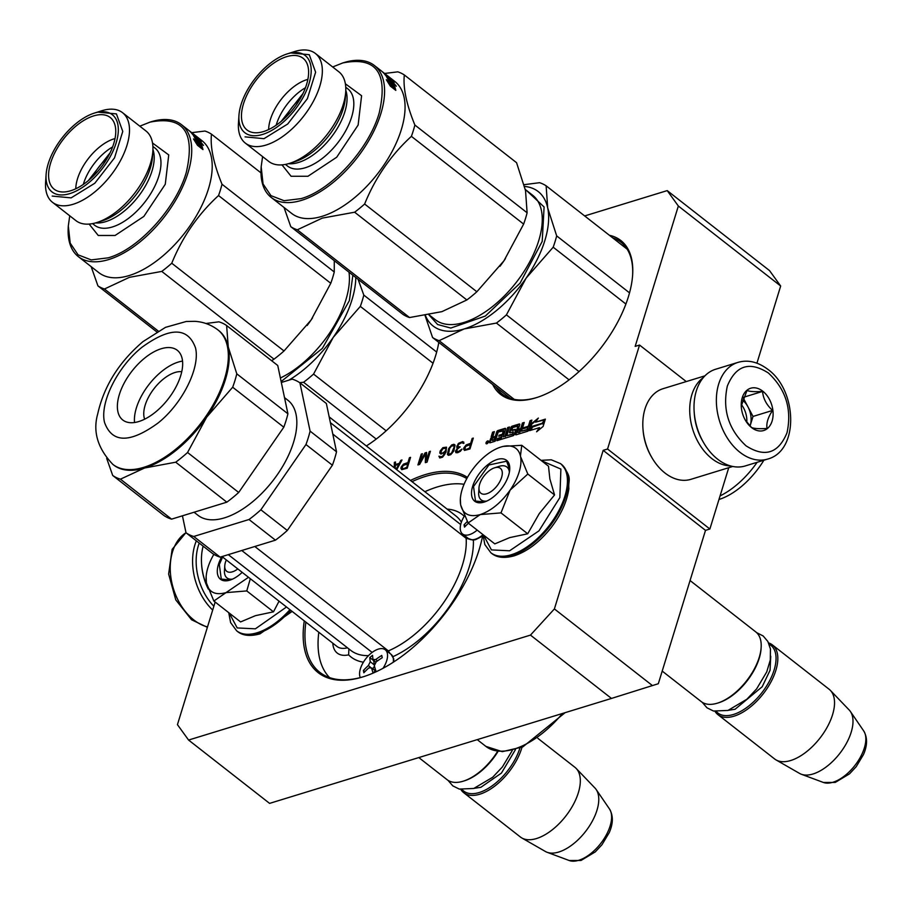 <?xml version="1.0" encoding="UTF-8"?>
<svg xmlns="http://www.w3.org/2000/svg" width="912" height="912" viewBox="0 0 912 912"><rect width="100%" height="100%" fill="white"/><g stroke="black" fill="none" stroke-linecap="round" stroke-linejoin="round"><path stroke-width="1.37" d="M410.446 480.43A122.938 63.498 128 0 1 425.015 474.685A122.938 63.498 128 0 1 467.457 477.398M412.019 481.65A121.672 62.848 128 0 1 425.539 476.395A121.672 62.848 128 0 1 466.796 478.595M780.672 286.015L678.346 206.021L667.208 190.608L769.534 270.602L780.672 286.015L756.937 363.17M215.152 602.045L177.441 724.641L188.579 740.054L530.465 635.105L611.473 698.432L658.316 683.726L705.5 530.362L709.878 529.017L728.745 467.708M611.473 698.432L269.587 803.381L188.579 740.054M667.208 190.608L584.66 215.939M678.346 206.021L635.162 346.389L639.54 345.044L686.269 381.569M709.878 529.017L607.552 449.012L639.54 345.044M607.552 449.012L603.174 450.357L705.5 530.362M603.174 450.357L554.393 608.931L652.456 685.596M530.465 635.105L554.393 608.931M488.479 441.978A1.744 0.901 -52 0 0 488.342 440.975A1.744 0.901 -52 0 0 487.122 441.237A1.744 0.901 -52 0 0 486.062 442.719A1.744 0.901 -52 0 0 486.187 443.722A1.744 0.901 -52 0 0 487.418 443.46A1.744 0.901 -52 0 0 488.479 441.978M503.413 430.498L502.375 434.226L499.081 435.241L498.75 436.278L502.056 435.263L501.497 437.053L497.542 438.569L496.892 440.69L513.091 435.719A1.265 0.65 -52 0 0 514.288 434.408L515.588 430.168A1.265 0.65 -52 0 0 515.497 429.438A1.265 0.65 -52 0 0 515.029 429.392L511.678 430.122L512.715 427.58L517.902 426.052L515.542 434.021A1.265 0.65 -52 0 0 515.645 434.75A1.265 0.65 -52 0 0 516.101 434.796L527.66 431.251A1.265 0.65 -52 0 0 528.846 429.94L531.867 420.124L530.077 420.671L528.367 426.246L523.67 427.682L523.351 428.731L528.048 427.283L527.113 429.495L521.527 431.205L524.218 422.473L522.428 423.02L520.706 428.594L518.358 429.313L519.76 424.787A1.265 0.65 -52 0 0 519.658 424.057A1.265 0.65 -52 0 0 519.202 424.012L512.099 426.189A1.265 0.65 -52 0 0 510.902 427.5L509.512 432.037A1.265 0.65 -52 0 0 509.603 432.767A1.265 0.65 -52 0 0 510.059 432.801L513.296 431.878L512.498 433.975L506.776 435.731L509.466 426.998L507.676 427.546L504.997 436.278L503.207 436.837L505.567 429.142A1.265 0.65 -52 0 0 505.476 428.412A1.265 0.65 -52 0 0 505.02 428.366L497.918 430.544A1.265 0.65 -52 0 0 496.721 431.855L495.319 436.392L493.54 436.939A1.265 0.65 -52 0 1 493.073 436.894A1.265 0.65 -52 0 1 492.982 436.164L494.372 431.638L492.583 432.185L491.283 436.426A1.619 0.832 -52 0 0 491.408 437.361A1.619 0.832 -52 0 0 491.99 437.407A1.619 0.832 -52 0 0 490.462 439.082L489.562 442.001A1.265 0.65 -52 0 0 489.664 442.73A1.265 0.65 -52 0 0 490.12 442.765L495.159 441.226L498.237 432.026L503.846 430.829L502.797 434.557L499.343 436.096M530.043 430.51L539.505 427.614L536.609 431.798L543.107 426.474L545.365 419.132L542.275 423.601L532.813 426.508L530.043 430.51M535.526 422.153L538.354 418.061L531.89 423.35L529.655 430.635L532.745 426.166L542.195 423.259L544.966 419.258L535.526 422.153L544.555 419.851M463.969 447.655L463.672 449.217L464.504 450.425L469.965 448.955L473.305 438.102L472.154 438.455L470.672 443.3L466.214 444.885L463.969 447.655L466.636 445.216L471.094 443.631L473.146 438.615M458.793 443.186L456.798 446.31L456.866 447.746L457.676 447.917L455.487 451.098L455.875 452.648L457.756 452.705L460.457 451.246L461.974 449.114L458.69 451.372L456.616 451.383L457.254 449.308L460.104 446.755L457.847 446.823L458.36 444.566L461.506 442.765L463.946 443.278L462.749 441.556L458.793 443.186L463.809 442.126M453.8 450.995L455.077 445.159L453.971 444.247L451.691 444.942L448.67 448.59L447.393 454.427L448.487 455.339L450.779 454.643L453.8 450.995M439.801 452.147L440.929 454.108L445.216 451.953L442.742 456.057L440.952 456.821L438.9 456.194L439.915 457.972L442.582 457.151L446.025 452.124L446.515 447.165L442.913 447.644L440.154 450.995L440.222 452.489L443.346 447.974L446.561 447.29M425.06 452.911L419.771 462.27L422.393 453.731L421.253 454.085L417.913 464.938L419.623 464.413L425.471 453.834L425.345 462.658L427.067 462.122L430.407 451.269L429.256 451.622L426.634 460.172L426.588 452.443L425.06 452.911L426.588 452.911M401.246 466.91L400.938 468.472L401.782 469.68L407.231 468.209L410.571 457.357L409.431 457.71L407.938 462.555L403.48 464.14L401.246 466.91L403.902 464.47L408.359 462.897L410.411 457.87M396.731 469.703L401.998 459.99L400.847 460.343L399.239 463.353L395.42 464.516L395.512 461.985L394.372 462.338L394.212 467.731M438.797 342.399A97.652 50.445 128 0 1 435.571 355.862A97.652 50.445 128 0 1 366.35 445.957M609.398 235.285A97.652 50.445 128 0 1 632.643 274.831A97.652 50.445 128 0 1 628.425 296.662A97.652 50.445 128 0 1 536.712 397.552A97.652 50.445 128 0 1 492.708 384.533M482.893 534.569A122.938 63.498 128 0 1 479.153 549.628A122.938 63.498 128 0 1 363.694 676.636A122.938 63.498 128 0 1 304.266 620.89M486.791 442.4A1.744 0.901 -52 0 0 486.484 443.05A1.744 0.901 -52 0 0 486.461 443.825M491.99 437.407L492.423 437.749A1.619 0.832 -52 0 0 490.884 439.424L489.995 442.331A1.265 0.65 -52 0 0 489.949 442.799M492.583 432.185L491.705 436.757A1.619 0.832 -52 0 0 491.671 437.452M494.213 432.151L493.016 432.516M495.319 436.392L493.962 437.27A1.265 0.65 128 0 1 493.506 437.224A1.265 0.65 128 0 1 493.358 436.973M505.613 428.663A1.265 0.65 -52 0 0 505.442 428.697L498.34 430.886A1.265 0.65 -52 0 0 497.143 432.185L495.752 436.723M503.207 436.837L504.997 436.278M507.676 427.546L505.419 436.62M509.306 427.511L508.109 427.888M506.776 435.731L512.92 434.317L513.342 432.014M519.806 424.308A1.265 0.65 -52 0 0 519.623 424.342L512.521 426.531A1.265 0.65 -52 0 0 511.324 427.831L509.933 432.368A1.265 0.65 -52 0 0 509.888 432.835M518.358 429.313L520.706 428.594M522.428 423.02L521.14 428.925M524.058 422.986L522.85 423.35M521.527 431.205L527.546 429.826L528.048 427.283M523.67 427.682L523.933 428.549M528.367 426.246L524.092 428.024M530.077 420.671L528.789 426.577M531.719 420.637L530.51 421.002M517.948 426.189L515.975 434.351A1.265 0.65 -52 0 0 515.93 434.83M515.633 429.7A1.265 0.65 -52 0 0 515.462 429.734L512.088 430.555M497.542 438.569L497.473 440.507M502.056 435.263L501.543 437.806L497.963 438.9M539.505 427.614L538.126 430.555M532.813 426.508L530.887 430.259M542.275 423.601L533.246 426.839M544.829 420.854L542.697 423.943M531.89 423.35L530.602 429.256M537.259 419.634L532.323 423.692M463.695 448.579L464.402 447.997M464.527 450.425L464.117 448.921M458.075 443.825L459.215 443.517M463.342 443.46L462.703 442.822M457.847 446.823L459.956 447.268M456.616 451.383L459.112 451.702L461.711 449.65M456.137 452.751L456.057 450.973L457.676 447.917M457.22 447.826L458.497 444.155M448.066 455.111L447.906 452.215L450.163 447.131L452.113 445.284L454.826 444.805M439.823 453.184L440.222 452.489M439.55 457.778L439.983 456.319M440.029 456.479L441.385 457.151L443.175 456.388L444.885 454.187L445.216 451.953M419.771 462.27L425.494 453.241M426.634 460.172L430.247 451.782M425.779 462.521L425.471 453.834M418.494 464.755L422.233 454.244M400.961 467.833L401.668 467.252M401.804 469.68L401.383 468.175M394.634 468.073L394.793 462.669L395.489 462.452M395.42 464.516L399.661 463.684L401.69 460.549M537.293 397.358A96.387 49.784 128 0 1 502.193 394.052A96.387 49.784 128 0 1 495.968 387.087M612.659 237.827A96.387 49.784 128 0 1 620.924 242.182A96.387 49.784 128 0 1 632.609 275.447M364.276 676.453A121.672 62.848 128 0 1 319.816 672.326A121.672 62.848 128 0 1 305.885 622.155M486.495 443.471L487.054 441.499L487.247 442.24L488.524 441.511L488.205 442.571M494.999 437.429L494.35 439.55L491.785 440.04L492.343 438.25L494.999 437.429L494.771 439.88L492.195 440.462M520.387 429.632L519.452 431.843L517.526 432.379L518.039 430.361L520.82 429.974L519.886 432.174L517.902 432.573M469.6 448.487L470.239 444.691L469.6 448.487L465.975 449.605L464.835 448.237L465.975 446.207L470.239 444.691M454.199 446.891L451.657 452.899L449.912 454.062L448.601 453.845L450.346 454.404L452.078 453.241L454.381 448.556L453.857 445.74L454.621 447.233M446.253 449.171L445.66 448.259L446.014 450.494L443.734 452.876L441.898 453.23L440.804 452.261L442.753 448.738L445.66 448.259M406.877 467.742L407.516 463.946L406.877 467.742L403.252 468.859L402.101 467.491L403.241 465.462L407.516 463.946M396.549 469.566L398.761 464.333L396.127 469.235M488.102 441.18L487.612 443.3M487.487 443.198L486.563 443.471M469.178 448.157L465.975 449.605M448.601 453.845L449.616 448.305L451.52 446.048L453.857 445.74M445.831 448.841L446.23 449.81M445.808 449.468L446.014 450.494M445.592 450.163L445.615 451.246M445.193 450.916L445.09 451.828M444.668 451.497L444.372 452.466M443.95 452.135L443.734 452.876M443.312 452.534L442.4 453.287M406.444 467.411L403.252 468.859M395.215 468.517L395.329 465.382L398.761 464.333M494.521 467.833A15.8 8.162 128 0 0 478.994 487.681A15.8 8.162 128 0 0 486.643 493.791A15.8 8.162 -52 0 0 501.6 477.421A15.8 8.162 -52 0 0 494.635 467.788A15.8 8.162 128 0 0 494.521 467.833L499.172 466.351M662.203 671.084L701.305 701.647A44.243 22.857 128 0 0 717.356 703.175A44.243 22.857 -52 0 0 717.687 703.084A44.243 22.857 -52 0 0 761.144 647.474A44.243 22.857 -52 0 0 755.809 631.936L690.065 580.534M718.531 702.81A42.978 22.196 -52 0 0 718.85 702.707A42.978 22.196 -52 0 0 761.075 648.694L761.144 647.474M716.399 711.622A42.978 22.196 128 0 0 733.453 714.472A42.978 22.196 -52 0 0 770.081 679.873A42.978 22.196 -52 0 0 769.135 644.18M715.054 711.406A44.243 22.857 128 0 0 717.938 714.643A44.243 22.857 128 0 0 733.989 716.182A44.243 22.857 -52 0 0 770.811 682.244A44.243 22.857 -52 0 0 772.43 644.932A44.243 22.857 -52 0 0 768.599 642.914M863.698 730.911C867.586 737.569 867.483 745.48 863.425 754.657L856.22 766.661L849.528 773.843L835.278 782.405L823.399 782.462A33.151 17.123 128 0 0 832.975 782.245A33.151 17.123 128 0 0 859.286 759.092A33.151 17.123 128 0 0 863.698 730.911L850.394 711.485A40.367 20.851 -52 0 1 845.025 745.788A40.367 20.851 -52 0 1 812.991 773.992A40.367 20.851 128 0 1 801.329 774.242A40.367 20.851 128 0 1 799.63 773.456L776.055 759.924A44.243 22.857 128 0 0 790.693 760.517A44.243 22.857 -52 0 0 826.751 727.958A44.243 22.857 -52 0 0 830.399 690.407A44.243 22.857 -52 0 0 829.145 689.267L772.43 644.932M776.055 759.924A44.243 22.857 128 0 1 774.641 758.978L717.938 714.643M850.394 711.485A40.367 20.851 -52 0 0 849.22 710.026L830.399 690.407M226.301 559.934A15.8 8.162 128 0 0 224.774 565.725A15.8 8.162 128 0 0 232.423 571.824A15.8 8.162 -52 0 0 237.793 568.917M418.813 757.576L447.085 779.68A44.243 22.857 128 0 0 463.136 781.219A44.243 22.857 -52 0 0 463.467 781.117A44.243 22.857 -52 0 0 497.633 751.306M464.311 780.843A42.978 22.196 -52 0 0 464.63 780.752A42.978 22.196 -52 0 0 498.077 751.363M462.179 789.667A42.978 22.196 128 0 0 479.233 792.517A42.978 22.196 -52 0 0 519.886 748.091M460.834 789.45A44.243 22.857 128 0 0 463.718 792.688A44.243 22.857 128 0 0 479.769 794.215A44.243 22.857 -52 0 0 521.983 747.247M609.478 808.955C613.366 815.602 613.263 823.513 609.205 832.69L601.988 844.706L595.308 851.876L581.058 860.449L569.179 860.506A33.151 17.123 128 0 0 578.755 860.29A33.151 17.123 128 0 0 605.055 837.136A33.151 17.123 128 0 0 609.478 808.955L596.174 789.518A40.367 20.851 -52 0 1 590.794 823.832A40.367 20.851 -52 0 1 558.771 852.025A40.367 20.851 128 0 1 547.109 852.287A40.367 20.851 128 0 1 545.41 851.489L521.824 837.968A44.243 22.857 128 0 0 536.473 838.55A44.243 22.857 -52 0 0 572.531 806.003A44.243 22.857 -52 0 0 576.179 768.44A44.243 22.857 -52 0 0 574.925 767.3L537.886 738.355M521.824 837.968A44.243 22.857 128 0 1 520.421 837.022L463.718 792.688M596.174 789.518A40.367 20.851 -52 0 0 595 788.071L576.179 768.44M213.853 554.359A41.086 21.215 -52 0 0 207.925 567.572A41.086 21.215 -52 0 0 206.146 576.76A41.086 21.215 -52 0 0 206.545 583.292C208.905 592.39 215.392 595.502 226.016 592.629L213.864 601.031L206.545 583.292M206.363 582.289L206.146 576.76M232.56 579.109A20.862 10.773 128 0 1 226.985 577.923A20.862 10.773 128 0 1 224.854 567.857M286.505 606.993L255.383 628.824L237.2 627.935L229.243 613.058M242.182 572.348A25.912 13.384 128 0 1 230.052 580.089A25.912 13.384 128 0 1 218.447 564.346A25.912 13.384 128 0 1 221.821 556.628M213.864 601.031L240.586 621.927L255.474 615.657L273.486 611.827L279.061 601.179M248.509 577.296L226.016 592.629L246.764 590.93L273.486 611.827M250.321 578.71L246.764 590.93M230.337 579.986L221.274 579.074L219.313 564.539L222.596 557.038M520.57 456.627L527.82 474.046L510.116 490.109A41.086 21.215 -52 0 0 520.57 456.627L520.444 456.023A41.086 21.215 128 0 0 501.383 446.891L500.688 447.108A41.086 21.215 128 0 0 471.447 471.059L470.877 471.88A41.086 21.215 -52 0 0 462.145 489.539A41.086 21.215 -52 0 0 460.366 498.716A41.086 21.215 -52 0 0 460.765 505.259C463.125 514.357 469.612 517.469 480.236 514.585L468.084 522.986L460.765 505.259M460.583 504.245L460.366 498.716M499.024 466.397A20.862 10.773 128 0 1 506.89 467.024A20.862 10.773 128 0 1 509.386 472.154M486.78 501.064A20.862 10.773 128 0 1 481.205 499.89A20.862 10.773 128 0 1 479.074 489.812M541.523 460.754L560.891 469.076L559.854 497.599L538.981 530.841L509.603 550.791L491.42 549.902L483.474 535.013M472.667 486.301A25.912 13.384 128 0 1 494.566 460.48A25.912 13.384 128 0 1 509.728 469.475A25.912 13.384 128 0 1 508.611 475.277A25.912 13.384 128 0 1 484.272 502.045A25.912 13.384 128 0 1 472.667 486.301M468.084 522.986L494.806 543.883L509.694 537.613L527.706 533.782L539.288 513.547L554.553 494.942L549.868 478.925L548.5 466.192L521.767 445.295L520.444 456.023M500.984 512.886L510.116 490.109C501.087 502.694 491.135 510.857 480.236 514.585L500.984 512.886L527.706 533.782M503.447 446.367L521.767 445.295M554.553 494.942L527.82 474.046M484.568 501.953L475.494 501.041L473.533 486.506L488.889 464.972L506.639 461.21L509.705 469.805M737.956 362.395L715.601 369.257A50.559 34.804 72.9 0 0 694.18 412.03A50.559 34.804 72.9 0 0 703.551 442.548A50.559 34.804 72.9 0 0 717.641 459.192A50.559 34.804 72.9 0 0 745.275 465.941L767.63 459.078C799.254 450.836 797.384 390.461 767.881 369.371C757.815 361.825 747.84 359.51 737.956 362.395A50.559 34.804 72.9 0 0 716.376 401.85A50.559 34.804 72.9 0 0 739.997 452.329A50.559 34.804 72.9 0 0 767.63 459.078M694.18 412.03L694.237 412.851A48.04 33.06 72.9 0 0 703.141 441.841L703.551 442.548M768.371 372.997C749.573 360.981 735.893 365.336 727.331 386.061C722.293 409.545 728.517 429.449 745.982 445.786C764.769 457.801 778.449 453.446 787.022 432.733C792.049 409.237 785.836 389.333 768.371 372.997M762.774 391.191A22.127 15.23 72.9 0 0 741.308 406.957A22.127 15.23 72.9 0 0 745.412 420.307A22.127 15.23 72.9 0 0 751.579 427.591A22.127 15.23 72.9 0 0 772.099 421.059A22.127 15.23 72.9 0 0 762.774 391.191M745.195 419.919L751.477 427.454C753.95 428.617 759.137 428.948 767.038 428.446C766.171 423.271 768.018 417.274 772.578 410.434C766.525 404.939 763.184 398.601 762.557 391.43C754.657 391.932 749.47 391.601 746.996 390.439L741.262 405.988M762.557 391.43L743.177 397.381M772.578 410.434L753.016 416.442L743.086 397.609M742.254 399.855A18.958 13.053 72.9 0 1 748 406.934A18.958 13.053 72.9 0 1 750.245 425.448A18.958 13.053 72.9 0 1 750.04 426.064L753.016 416.442M746.791 422.313A18.958 13.053 72.9 0 0 741.319 404.495M213.864 606.241A48.04 33.06 -107.1 0 1 199.226 543.107M212.69 610.071A50.559 34.804 -107.1 0 1 196.342 540.85M732.769 466.465L690.874 479.336A47.401 32.627 -107.1 0 1 664.962 473.009A47.401 32.627 -107.1 0 1 651.761 457.402A47.401 32.627 -107.1 0 1 642.971 428.8A47.401 32.627 -107.1 0 1 663.047 388.694L704.942 375.835M702.833 441.294A44.243 30.449 -107.1 0 1 694.294 413.478M730.523 465.929A47.401 32.627 -107.1 0 1 711.862 458.611A47.401 32.627 -107.1 0 1 690.053 416.408A47.401 32.627 -107.1 0 1 703.391 377.545M651.761 457.402L651.248 456.524A44.243 30.449 -107.1 0 1 643.051 429.814L642.971 428.8M203.137 546.163A47.401 32.627 72.9 0 0 201.598 564.289L201.666 565.303A44.243 30.449 72.9 0 0 208.301 589.106M201.598 564.289A47.401 32.627 72.9 0 0 208.118 588.605M464.504 515.861A18.958 9.793 128 0 0 460.446 530.339A18.958 9.793 -52 0 0 462.555 533.987A18.958 9.793 -52 0 0 477.17 530.1M468.403 523.237A88.464 69.472 168.1 0 0 464.527 527.125L464.037 524.833A88.464 69.472 -11.9 0 1 467.297 521.527M465.576 526.03L464.037 524.833M383.029 668.302A18.958 9.793 -52 0 0 387.349 653.402A18.958 9.793 128 0 0 385.24 649.766A18.958 9.793 128 0 0 368.391 655.751A18.958 9.793 128 0 0 359.773 675.997A18.958 9.793 -52 0 0 360.297 677.582M375.425 670.924L371.56 667.892L368.858 667.869A88.464 69.472 168.1 0 0 363.854 672.782L363.375 670.491A88.464 69.472 -11.9 0 1 368.368 665.566L370.261 661.77A88.464 30.21 -129.3 0 1 369.816 657.575A87.575 68.776 -11.9 0 1 372.575 655.318A88.464 30.21 50.7 0 0 373.019 659.513L375.721 659.547A88.464 69.472 -11.9 0 1 381.752 655.432L382.242 657.723A88.464 69.472 168.1 0 0 376.211 661.838L374.319 665.635A88.464 30.21 50.7 0 0 375.801 670.639A87.575 68.776 168.1 0 0 373.042 672.896A88.464 30.21 -129.3 0 1 371.56 667.892L375.356 670.537A3.158 1.63 128 0 1 375.584 670.799M373.019 659.513L373.339 660.094M364.903 671.688L363.375 670.491M374.387 665.931A3.158 1.63 128 0 1 372.814 668.553M373.601 660.299L374.33 664.586M373.453 660.425L369.816 657.575M318.801 632.244A120.088 62.027 -52 0 0 329.585 677.593M464.06 484.283A120.088 62.027 -52 0 0 424.867 491.693M372.142 652.433L241.771 550.506M363.421 662.192A90.379 46.683 128 0 1 348.635 654.862L348.886 648.922M390.04 653.516L388.352 650.883L254.824 546.505M386.107 650.438A20.224 10.442 128 0 1 388.352 650.883A85.329 44.072 -52 0 0 466.146 538.331L469.384 539.163M466.146 538.331L332.8 434.078M460.685 524.537L330.395 422.666M260.866 509.797L287.303 530.465A94.175 48.644 128 0 1 275.447 540.166L249.01 519.509A94.175 48.644 -52 0 0 260.866 509.797L305.965 444.532A94.175 48.644 -52 0 0 310.091 431.125L336.528 451.793L326.359 403.503L299.923 382.835A94.175 48.644 -52 0 0 292.193 379.141L281.329 382.47M310.091 431.125L299.923 382.835M186.014 532.779L212.45 553.436A94.175 48.644 128 0 0 220.168 557.141L193.743 536.473A94.175 48.644 128 0 1 186.014 532.779L182.434 515.804M275.447 540.166L220.168 557.141M249.01 519.509L193.743 536.473M287.303 530.465L332.401 465.2A94.175 48.644 -52 0 0 336.528 451.793M305.965 444.532L332.401 465.2M194.062 512.236L198.007 515.314A73.006 37.711 128 0 0 252.282 502.033A73.006 37.711 -52 0 0 287.93 400.288L284.521 397.621M187.564 452.489L238.693 492.469L283.803 427.204L232.674 387.224L206.671 417.16L187.564 452.489A94.175 48.644 -52 0 1 181.682 457.562A94.175 48.644 128 0 1 175.708 462.202L144.632 467.993A85.329 44.072 128 0 0 177.11 449.502A85.329 44.072 -52 0 0 206.671 417.16A85.329 44.072 -52 0 0 228.262 346.982L226.621 325.527A94.175 48.644 -52 0 0 218.891 321.833L205.93 323.486M232.674 387.224A94.175 48.644 -52 0 0 236.789 373.829L228.262 346.982A85.329 44.072 -52 0 0 218.777 330.577L217.922 329.916C211.06 324.718 203.353 321.856 194.803 321.332L186.23 321.491L165.494 327.351L142.967 341.624C119.005 362.053 103.911 386.175 97.698 413.98C92.682 431.695 97.721 448.487 112.814 464.356A85.329 44.072 -52 0 0 176.255 448.841A85.329 44.072 -52 0 0 217.922 329.916M226.621 325.527L277.75 365.495L287.918 413.797L236.789 373.829M112.712 475.471L163.841 515.44A94.175 48.644 128 0 0 171.57 519.145L120.441 479.165A94.175 48.644 128 0 1 112.712 475.471L106.693 458.405M112.814 464.356L113.669 465.029A85.329 44.072 128 0 0 144.632 467.993L120.441 479.165M175.708 462.202L226.837 502.17L171.57 519.145M238.693 492.469A94.175 48.644 128 0 1 226.837 502.17M283.803 427.204A94.175 48.644 -52 0 0 287.918 413.797M155.667 411.939A44.243 22.857 -52 0 0 177.27 350.276A44.243 22.857 -52 0 0 144.37 358.336A44.243 22.857 128 0 0 122.767 419.999A44.243 22.857 128 0 0 155.667 411.939M182.548 361.106A44.243 22.857 -52 0 0 161.424 371.663A44.243 22.857 128 0 0 134.543 422.507M181.762 371.697A31.601 16.325 -52 0 0 163.043 379.324A31.601 16.325 128 0 0 144.643 419.189M524.104 184.68L539.608 182.696A94.802 48.974 128 0 1 546.128 185.809L627.148 249.158M553.185 247.198L526.11 278.149A85.329 44.072 -52 0 0 547.702 207.959L556.673 235.889A94.802 48.974 128 0 1 553.185 247.198L625.906 304.038M556.673 235.889L629.531 292.855M496.424 323.065L464.071 328.97A85.329 44.072 128 0 0 526.11 278.149L506.422 314.868A94.802 48.974 128 0 1 496.424 323.065L569.077 379.859M506.422 314.868L578.995 371.606M425.402 315.495A85.329 44.072 128 0 0 464.071 328.97L439.105 340.655L514.22 399.376M546.128 185.809L547.702 207.959A85.329 44.072 128 0 0 524.56 186.436M763.88 460.229A57.194 29.549 128 0 1 718.964 499.48M720.07 495.9A61.936 32 -52 0 0 757.12 462.304M439.105 340.655A94.802 48.974 128 0 1 432.584 337.531L510.458 398.419M432.584 337.531L425.06 315.552M526.121 190.129L544.099 206.978L542.207 241.429L520.045 283.176L485.355 316.042L450.79 328.058L437.612 324.512L428.914 314.845M262.599 156.602L261.174 166.782L263.055 183.928L270.955 195.635L284.077 200.708L301.063 198.634C331.341 190.186 368.767 149.237 379.13 113.225C388.421 73.063 376.314 56.293 342.809 62.939L332.663 66.975M261.174 166.782L261.094 168.002A83.744 43.263 -52 0 0 271.206 197.437A83.744 43.263 -52 0 0 301.598 200.344A83.744 43.263 -52 0 0 371.309 136.093A83.744 43.263 -52 0 0 374.365 65.482A83.744 43.263 -52 0 0 343.984 62.575A83.744 43.263 -52 0 0 343.368 62.757L342.205 63.133M238.944 115.505A48.986 25.297 -52 0 0 262.645 134.417A48.986 25.297 128 0 0 309.008 83.699A48.986 25.297 128 0 0 287.428 53.831A48.986 25.297 -52 0 0 287.075 53.945A48.986 25.297 -52 0 0 238.944 115.505L238.454 123.12A56.886 29.378 -52 0 0 245.328 143.104A56.886 29.378 -52 0 0 265.973 145.076A56.886 29.378 128 0 0 313.318 101.437A56.886 29.378 128 0 0 315.404 53.477A56.886 29.378 128 0 0 294.758 51.494A56.886 29.378 -52 0 0 294.348 51.631A56.886 29.378 -52 0 0 293.926 51.767M300.128 98.906A31.601 16.325 -52 0 0 285.73 117.317M268.641 129.561A38.555 19.916 -52 0 1 306.854 79.663A38.555 19.916 128 0 1 307.88 79.367M286.55 56.692A45.509 23.507 -52 0 0 247.391 94.084A45.509 23.507 -52 0 0 249.614 131.533A45.509 23.507 -52 0 0 263.522 131.556A45.509 23.507 -52 0 0 300.002 99.112A45.509 23.507 -52 0 0 305.201 60.42A45.509 23.507 -52 0 0 286.55 56.692M315.404 53.477L338.854 71.809A56.886 29.378 128 0 1 345.716 91.793A56.886 29.378 128 0 1 289.834 163.282A56.886 29.378 128 0 1 289.423 163.408A56.886 29.378 -52 0 1 268.778 161.435L245.328 143.104M271.206 197.437L291.669 213.431A83.744 43.263 -52 0 0 322.061 216.338A83.744 43.263 128 0 0 391.772 152.099A83.744 43.263 128 0 0 394.839 81.476L385.924 74.51A83.744 43.263 -52 0 0 385.423 74.134L385.366 74.214M391.704 80.621L396.344 86.207L393.129 82.981A83.744 43.263 -52 0 1 395.74 90.06L392.764 86.617A83.744 43.263 -52 0 0 389.914 79.823L386.289 76.391L391.704 80.621L390.815 81.51M392.593 83.516L390.849 81.533M389.185 80.233L387.919 79.241M388.877 80.552L388.261 79.96M394.03 88.065A82.479 42.602 -52 0 0 392.251 83.847L393.129 82.981M388.922 83.676L389.504 83.152L386.346 79.709L390.359 86.127L395.819 90.391L392.513 86.549L391.75 87.21M391.522 87.028A82.479 42.602 -52 0 0 388.82 80.609L388.341 80.142M392.513 86.549A83.744 43.263 -52 0 0 389.686 79.72L388.82 80.609M388.375 76.562L388.421 76.494A83.744 43.263 -52 0 0 387.805 76.118M387.383 75.856A83.744 43.263 -52 0 0 386.813 75.525M374.365 65.482L381.193 70.805A83.744 43.263 -52 0 1 385.537 75.308L394.246 82.308A83.744 43.263 -52 0 0 393.494 81.293L389.834 78.421A83.744 43.263 -52 0 0 387.931 76.289L386.357 75.046A83.744 43.263 -52 0 1 388.25 77.189L386.551 75.799A83.744 43.263 -52 0 0 384.419 73.473L391.248 78.808A83.744 43.263 -52 0 0 390.347 77.999L386.62 75.194M386.677 75.126A83.744 43.263 -52 0 0 385.924 74.51M389.356 80.062L387.657 78.74M385.24 74.294A83.744 43.263 -52 0 0 384.34 73.804M382.766 72.048L384.351 73.279A83.744 43.263 -52 0 1 385.103 73.895L383.371 72.538A83.744 43.263 -52 0 0 382.766 72.048A83.744 43.263 -52 0 0 382.424 71.786L382.39 71.82M385.388 74.168L383.348 72.572M389.686 79.72L386.449 76.631A83.744 43.263 -52 0 1 389.504 83.152M441.898 311.642L466.864 299.957L354.631 212.211L322.278 218.116L297.312 229.801L409.545 317.547L441.898 311.642A85.329 44.072 -52 0 1 441.613 311.722M364.629 204.026L476.862 291.76L503.937 260.821L523.636 224.09L411.392 136.344C390.929 155.086 375.334 177.646 364.629 204.026A94.802 48.974 128 0 1 354.631 212.211M505.442 258.609A85.329 44.072 128 0 1 503.937 260.821A85.329 44.072 128 0 1 499.97 266.304M523.636 224.09A94.802 48.974 128 0 0 527.113 212.781L525.529 190.631L516.568 162.701L404.324 74.955C402.967 87.837 406.478 104.538 414.88 125.035A94.802 48.974 128 0 1 411.392 136.344M527.113 212.781L414.88 125.035M384.499 73.473L397.814 71.843A94.802 48.974 128 0 1 404.324 74.955M409.545 317.547A94.802 48.974 -52 0 1 403.036 314.435L290.791 226.689A94.802 48.974 -52 0 0 297.312 229.801M284.02 207.446L290.791 226.689M476.862 291.76A94.802 48.974 128 0 1 466.864 299.957M290.358 52.896L309.282 54.709L315.62 72.219L307.378 98.678L287.668 124.032L263.967 138.681L245.054 136.868M358.074 279.289L363.808 295.089A94.802 48.974 128 0 1 360.331 306.398L433.04 363.25M363.808 295.089L436.666 352.055M360.331 306.398L333.256 337.349L313.557 374.08A94.802 48.974 128 0 1 303.571 382.265L376.211 439.06M313.557 374.08L386.141 430.806M303.571 382.265L299.649 382.652M355.794 277.499A85.329 44.072 -52 0 1 333.256 337.349A85.329 44.072 128 0 1 288.842 380.167M352.876 275.219L349.353 300.629L322.346 348.418L281.135 381.581M69.734 215.802L68.309 225.994L70.201 243.128L78.101 254.836L91.223 259.909L108.209 257.834C138.487 249.386 175.913 208.438 186.276 172.436C195.567 132.263 183.46 115.505 149.956 122.151L139.81 126.175M68.309 225.994L68.24 227.202A83.744 43.263 -52 0 0 78.352 256.637A83.744 43.263 -52 0 0 108.745 259.544A83.744 43.263 -52 0 0 178.444 195.293A83.744 43.263 -52 0 0 181.511 124.682A83.744 43.263 -52 0 0 151.118 121.775A83.744 43.263 -52 0 0 150.514 121.969L149.351 122.333M46.09 174.705A48.986 25.297 -52 0 0 69.779 193.618A48.986 25.297 128 0 0 116.143 142.899A48.986 25.297 128 0 0 94.574 113.031A48.986 25.297 -52 0 0 94.21 113.145A48.986 25.297 -52 0 0 46.09 174.705L45.6 182.32A56.886 29.378 -52 0 0 52.474 202.304A56.886 29.378 -52 0 0 73.108 204.277A56.886 29.378 128 0 0 120.464 160.649A56.886 29.378 128 0 0 122.539 112.678A56.886 29.378 128 0 0 101.905 110.705A56.886 29.378 -52 0 0 101.483 110.831A56.886 29.378 -52 0 0 101.072 110.968M107.274 158.107A31.601 16.325 -52 0 0 92.876 176.529M75.787 188.761A38.555 19.916 -52 0 1 114 138.863A38.555 19.916 128 0 1 115.026 138.567M93.697 115.892A45.509 23.507 -52 0 0 54.526 153.284A45.509 23.507 -52 0 0 56.749 190.733A45.509 23.507 -52 0 0 70.657 190.756A45.509 23.507 -52 0 0 107.149 158.323A45.509 23.507 -52 0 0 112.347 119.62A45.509 23.507 -52 0 0 93.697 115.892M122.539 112.678L145.988 131.009A56.886 29.378 128 0 1 152.863 150.993A56.886 29.378 128 0 1 96.98 222.482A56.886 29.378 128 0 1 96.558 222.619A56.886 29.378 -52 0 1 75.924 220.636L52.474 202.304M78.352 256.637L98.815 272.631A83.744 43.263 -52 0 0 129.208 275.538A83.744 43.263 128 0 0 198.919 211.299A83.744 43.263 128 0 0 201.974 140.676L193.07 133.711A83.744 43.263 -52 0 0 192.569 133.334L192.512 133.414M198.85 139.832L203.49 145.407L200.275 142.181A83.744 43.263 -52 0 1 202.886 149.26L199.91 145.817A83.744 43.263 -52 0 0 197.06 139.023L193.435 135.592L198.85 139.832L197.961 140.71M199.739 142.717L197.995 140.733M196.331 139.433L195.054 138.442M196.012 139.753L195.396 139.16M201.176 147.265A82.479 42.602 -52 0 0 199.397 143.059L200.275 142.181M196.057 142.876L196.639 142.352L193.481 138.92L197.505 145.327L202.966 149.591L199.66 145.749L198.896 146.41M198.656 146.228A82.479 42.602 -52 0 0 195.966 139.81L195.487 139.354M199.66 145.749A83.744 43.263 -52 0 0 196.832 138.92L195.966 139.81M195.51 135.763L195.567 135.694A83.744 43.263 -52 0 0 194.951 135.318M194.53 135.056A83.744 43.263 -52 0 0 193.96 134.725M181.511 124.682L188.328 130.017A83.744 43.263 -52 0 1 192.683 134.509L201.392 141.508A83.744 43.263 -52 0 0 200.64 140.494L196.969 137.632A83.744 43.263 -52 0 0 195.077 135.489L193.492 134.258A83.744 43.263 -52 0 1 195.396 136.39L193.697 134.999A83.744 43.263 -52 0 0 191.566 132.673L198.394 138.008A83.744 43.263 -52 0 0 197.494 137.199L193.766 134.395M193.823 134.326A83.744 43.263 -52 0 0 193.07 133.711M196.49 139.262L194.803 137.94M192.386 133.494A83.744 43.263 -52 0 0 191.486 133.015M189.913 131.248L191.486 132.479A83.744 43.263 -52 0 1 192.238 133.095L190.517 131.738A83.744 43.263 -52 0 0 189.913 131.248A83.744 43.263 -52 0 0 189.571 130.986L189.536 131.02M192.535 133.38L190.483 131.773M196.832 138.92L193.583 135.831A83.744 43.263 -52 0 1 196.639 142.352M271.605 360.696L274.01 359.157L161.777 271.411L129.424 277.328L104.458 289.001L158.243 331.056M171.764 263.226L284.008 350.972L311.083 320.021L330.771 283.29L218.538 195.544C198.064 214.297 182.48 236.846 171.764 263.226A94.802 48.974 128 0 1 161.777 271.411M312.577 317.809A85.329 44.072 128 0 1 311.083 320.021A85.329 44.072 128 0 1 307.116 325.516M330.771 283.29A94.802 48.974 128 0 0 334.259 271.981L334.282 260.684M334.259 271.981L222.015 184.247A94.802 48.974 128 0 1 218.538 195.544M260.98 172.87L211.47 134.167C210.102 147.049 213.625 163.738 222.015 184.247M191.725 132.662L204.949 131.043A94.802 48.974 128 0 1 211.47 134.167M156.796 331.9L97.937 285.889A94.802 48.974 -52 0 0 104.458 289.001M91.166 266.657L97.937 285.889M284.008 350.972A94.802 48.974 128 0 1 274.01 359.157M97.504 112.096L116.428 113.909L122.767 131.431L114.513 157.879L94.802 183.244L71.113 197.881L52.201 196.069M728.528 710.266L735.049 709.274L762.181 686.759L770.059 670.274L770.743 656.275M474.308 788.299L480.829 787.318L501.418 773.091L515.451 749.607M290.7 610.276A56.567 29.218 128 0 1 257.914 633.361A56.567 29.218 128 0 1 237.394 631.4C242.649 635.721 250.184 636.553 259.988 633.863L292.136 611.405M289.925 609.672A56.567 29.218 128 0 1 257.15 632.757A56.567 29.218 128 0 1 236.63 630.796L237.394 631.4M512.134 555.317A56.567 29.218 128 0 1 491.614 553.356C496.869 557.688 504.404 558.509 514.208 555.83C527.387 551.418 539.665 542.059 551.042 527.752C561.119 514.607 567.059 501.554 568.871 488.615C567.937 479.404 573.124 478.367 561.29 464.219A56.567 29.218 128 0 1 559.227 511.928A56.567 29.218 128 0 1 512.134 555.317M540.998 460.343L551.258 459.796L560.527 463.627A56.567 29.218 128 0 1 558.463 511.324A56.567 29.218 128 0 1 511.37 554.724A56.567 29.218 128 0 1 490.85 552.752L491.614 553.356M207.503 626.92A50.559 34.804 -107.1 0 1 193.857 619.978A50.559 34.804 -107.1 0 1 170.498 573.979A50.559 34.804 -107.1 0 1 186.002 532.722M482.847 534.842A18.958 9.793 128 0 1 468.415 538.57L462.555 533.987M385.24 649.766L391.1 654.349A18.958 9.793 128 0 1 393.209 657.985A18.958 9.793 128 0 1 393.266 662.237M370.295 667.071L368.368 665.566M374.273 664.905L370.261 661.77M377.477 660.915L375.721 659.547M562.487 713.469A77.748 40.162 128 0 1 485.868 746.381L502.284 751.659L522.815 746.894L565.121 712.66M464.265 516.249A90.379 46.683 -52 0 0 447.119 509.101M392.833 656.72A90.379 46.683 -52 0 0 473.362 539.653M332.8 643.188A36.662 18.935 -52 0 0 348.635 654.862M461.392 522.154A85.329 44.072 -52 0 0 455.84 515.918L329.175 416.898M368.516 655.625A85.329 44.072 128 0 1 350.732 650.359L228.296 554.644M222.004 556.571L336.95 646.437A31.601 16.325 -52 0 0 347.461 647.805M463.421 534.66A20.224 10.442 -52 0 0 464.926 537.373M158.004 423.054C182.423 403.651 200.401 367.616 195.51 347.871C187.975 327.043 170.145 326.838 142.033 347.221C117.614 366.624 99.636 402.659 104.527 422.404C112.062 443.232 129.892 443.437 158.004 423.054M525.278 189.479L532.619 195.214A79.002 40.812 128 0 1 538.741 240.631A79.002 40.812 128 0 1 490.77 307.914A79.002 40.812 128 0 1 435.298 319.702L429.062 314.822M302.978 93.548L281.227 121.376M305.463 87.734A38.555 19.916 -52 0 0 276.176 125.195M345.716 91.793L345.34 97.63A50.833 26.254 128 0 1 295.408 161.504A50.833 26.254 128 0 1 295.032 161.629M345.785 90.356A48.986 25.297 128 0 1 335.399 131.408A48.986 25.297 128 0 1 298.52 162.461A48.986 25.297 128 0 1 288.454 163.693M345.751 87.233L347.837 88.863A48.986 25.297 128 0 1 346.047 130.165A48.986 25.297 128 0 1 305.281 167.751A48.986 25.297 128 0 1 287.497 166.041L285.41 164.411M345.374 83.801L361.597 95.726L358.131 125.047L336.699 157.229L307.937 176.278L291.099 176.278L281.99 164.878M349 272.186A79.002 40.812 128 0 1 345.887 299.843A79.002 40.812 128 0 1 280.383 377.99M110.124 152.76L88.373 180.576M112.609 146.935A38.555 19.916 -52 0 0 83.323 184.406M152.863 150.993L152.486 156.83A50.833 26.254 128 0 1 102.543 220.715A50.833 26.254 128 0 1 102.178 220.829M152.931 149.557A48.986 25.297 128 0 1 142.546 190.608A48.986 25.297 128 0 1 105.655 221.662A48.986 25.297 128 0 1 95.6 222.893M152.897 146.433L154.983 148.063A48.986 25.297 128 0 1 153.193 189.377A48.986 25.297 128 0 1 112.415 226.951A48.986 25.297 128 0 1 94.643 225.253L92.557 223.611M152.521 143.002L168.743 154.926L165.277 184.258L143.845 216.429L115.083 235.478L98.245 235.478L89.137 224.078M478.994 487.681L478.686 492.56M718.85 702.707L717.687 703.084M823.399 782.462L801.329 774.242M224.774 565.725L224.466 570.593M464.63 780.752L463.467 781.117M569.179 860.506L547.109 852.287M228.73 612.647L230.622 622.611L236.63 630.796M560.527 463.627L561.29 464.219M482.95 534.614L484.842 544.567L490.85 552.752M207.377 627.331L191.566 619.761L175.777 599.891L168.629 574.047L172.14 549.355L185.98 532.619M512.305 750.451L502.375 766.981L492.674 777.275L473.761 788.47L459.295 789.085L452.785 785.859L447.974 780.307M756.629 632.643L763.162 635.96L767.87 641.501L770.435 648.945L770.298 659.957L766.741 671.905L756.595 688.936L746.894 699.23L727.981 710.437L713.515 711.041L707.005 707.826L702.194 702.274M482.596 536.131L475.437 539.722L472.61 540.018L468.415 538.57M391.1 654.349L393.688 658.726L393.904 661.827M373.339 660.083L375.892 662.089M477.25 739.643L485.868 746.381M287.075 53.945L294.348 51.631M295.408 161.504L289.834 163.282M94.21 113.145L101.483 110.831M102.543 220.715L96.98 222.482"/></g></svg>

